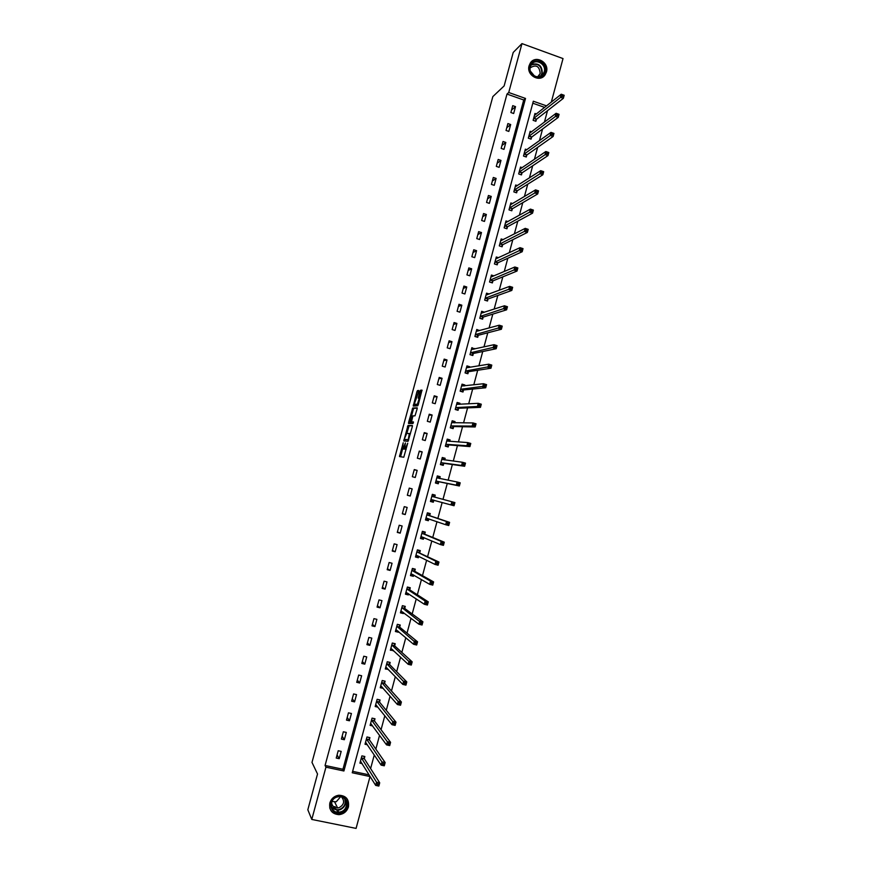<?xml version="1.0" encoding="UTF-8"?>
<svg xmlns="http://www.w3.org/2000/svg" width="872" height="872" viewBox="0 0 872 872"><rect width="100%" height="100%" fill="white"/><g stroke="black" fill="none" stroke-linecap="round" stroke-linejoin="round"><path stroke-width="1.31" d="M403.224 442.769L399.474 456.568L403.78 457.233L407.715 443.205L405.099 449.08L404.532 448.797L405.425 442.954L402.886 448.84L402.341 448.568L403.224 442.769M546.439 71.984L545.098 74.839C539.877 83.047 526.056 75.21 529.108 65.727L530.34 63.013C535.506 54.598 549.513 62.435 546.439 71.984M333.584 806.676L335.142 806.72M348.462 806.84C346.903 811.494 343.732 814.099 338.957 814.666C331.97 814.023 328.929 810.132 329.823 803.003C331.284 798.578 334.259 795.994 338.772 795.231C346.086 795.558 349.312 799.428 348.462 806.84M418.658 391.572L418.713 390.471L417.459 390.612L416.903 391.768L413.263 406.058L417.721 405.807L418.288 404.652L421.983 390.1L420.435 390.275L419.868 391.441L418.2 398.177L419.225 398.384L417.383 404.259L414.255 404.248L418.658 391.572M352.626 771.339L368.932 774.816L370.022 776.549L356.081 828.4L311.784 819.44L307.827 809.772L317.528 773.998L311.991 762.422L492.833 96.596L504.136 85.925L513.216 52.451L521.968 43.6L563.018 58.577L551.322 102.079M311.784 819.44L325.943 767.175L343.906 770.99L525.522 98.449L508.725 92.497L521.968 43.6M325.071 765.463L342.947 769.268L523.723 99.986L506.992 94.067L325.071 765.463L325.943 767.175M506.992 94.067L508.725 92.497M407.998 425.46L403.791 440.949L408.096 441.287L412.314 426.67L412.369 425.525L407.998 425.46L409.121 425.776L406.799 433.417M408.597 422.375L412.728 408.02L417.187 407.802L417.121 408.924L415.007 415.835L413.197 415.868L412.641 417.012L411.486 421.852L413.426 421.939L412.99 423.53L408.532 423.498L408.597 422.375L409.709 422.691L409.905 421.983M339.208 758.684L341.181 751.392L338.205 750.738L336.232 758.051L339.208 758.684L337.072 754.912M344.331 739.718L346.304 732.426L343.339 731.772L341.366 739.064L344.331 739.718L342.151 736.164M349.454 720.773L351.427 713.503L348.462 712.838L346.489 720.119L349.454 720.773L347.22 717.438M354.566 701.873L356.528 694.603L353.574 693.938L351.612 701.197L354.566 701.873L352.277 698.745M359.667 682.994L361.629 675.746L358.686 675.059L356.713 682.318L359.667 682.994L357.324 680.084M364.769 664.159L366.72 656.91L363.777 656.224L361.815 663.461L364.769 664.159L362.36 661.456M369.848 645.345L371.81 638.119L368.867 637.41L366.916 644.648L369.848 645.345L367.395 642.849M374.927 626.565L376.878 619.349L373.946 618.64L371.995 625.856L374.927 626.565L372.42 624.287M379.996 607.817L381.947 600.623L379.015 599.892L377.064 607.097L379.996 607.817L377.434 605.746M385.064 589.112L387.005 581.918L384.083 581.188L382.132 588.382L385.064 589.112L382.437 587.248M390.111 570.43L392.051 563.247L389.13 562.505L387.19 569.688L390.111 570.43L387.441 568.773M395.158 551.78L397.087 544.608L394.177 543.856L392.237 551.028L395.158 551.78L392.433 550.33M400.194 533.163L402.123 526.001L399.213 525.238L397.283 532.4L400.194 533.163L397.414 531.92M405.218 514.567L407.148 507.428L404.248 506.654L402.308 513.804L405.218 514.567L402.384 513.543M410.232 496.015L412.162 488.887L409.262 488.102L407.333 495.242L410.232 496.015L407.344 495.187M415.246 477.496L417.165 470.379L414.276 469.583L412.347 476.701L415.246 477.496M420.239 458.999L422.168 451.892L419.279 451.097L417.35 458.203L420.239 458.999M425.231 440.545L427.149 433.449L424.272 432.632L422.353 439.728L425.231 440.545M430.223 422.113L432.131 415.028L429.253 414.211L427.335 421.296L430.223 422.113M435.193 403.714L437.101 396.64L434.234 395.812L432.316 402.886L435.193 403.714M440.164 385.348L442.071 378.285L439.205 377.445L437.297 384.508L440.164 385.348M445.123 367.014L447.02 359.962L444.164 359.111L442.257 366.164L445.123 367.014M450.072 348.702L451.969 341.671L449.113 340.81L447.216 347.841L450.072 348.702M455.01 330.433L456.906 323.403L454.061 322.542L452.154 329.562L455.01 330.433M459.947 312.187L461.833 305.178L458.988 304.295L457.092 311.304L459.947 312.187M464.863 293.973L466.76 286.975L463.915 286.081L462.029 293.09L464.863 293.973M469.79 275.792L471.676 268.805L468.842 267.911L466.945 274.898L469.79 275.792M474.695 257.632L476.581 250.667L473.747 249.752L471.861 256.739L474.695 257.632M479.589 239.517L481.475 232.552L478.652 231.636L476.766 238.601L479.589 239.517M484.483 221.423L486.369 214.479L483.546 213.553L481.66 220.507L484.483 221.423M489.366 203.361L491.241 196.429L488.429 195.492L486.554 202.435L489.366 203.361M494.25 185.333L496.113 178.411L493.312 177.463L491.437 184.395L494.25 185.333M499.111 167.337L500.986 160.415L498.174 159.467L496.31 166.378L499.111 167.337M503.972 149.363L505.836 142.463L503.035 141.493L501.171 148.404L503.972 149.363M508.823 131.421L510.687 124.533L507.896 123.562L506.033 130.451L508.823 131.421M513.663 113.513L515.526 106.635L512.736 105.654L510.872 112.532L513.663 113.513M370.611 768.57L374.273 754.967M375.843 749.124L379.549 735.336M381.064 729.711L384.814 715.738M386.274 710.331L390.078 696.183M391.474 690.984L395.321 676.65M396.662 671.68L400.564 657.161M401.85 652.409L405.796 637.705M407.017 633.159L411.017 618.292M412.183 613.953L416.238 598.901M417.339 594.78L421.438 579.542M422.484 575.64L426.626 560.227M427.629 556.532L431.814 540.945M432.752 537.457L436.992 521.685M437.875 518.415L442.159 502.468M442.987 499.394L447.271 483.47M448.143 480.221L452.361 464.525M453.287 461.07L457.451 445.603M458.432 441.962L462.531 426.724M463.555 422.887L467.588 407.878M468.678 403.834L472.657 389.065M473.79 384.825L477.703 370.273M478.892 365.848L482.739 351.525M483.982 346.903L487.775 332.81M489.072 327.992L492.8 314.116M494.152 309.113L497.814 295.466M499.22 290.267L502.828 276.838M504.278 271.454L507.82 258.254M509.324 252.673L512.812 239.691M514.36 233.925L517.794 221.161M519.396 215.21L522.764 202.675M524.421 196.527L527.734 184.21M529.435 177.877L532.683 165.778M534.438 159.26L537.632 147.379M539.441 140.675L542.569 129.012M544.422 122.124L547.507 110.668M544.629 107.387L532.792 103.201M364.311 758.466L364.834 756.504L361.891 755.871L359.929 763.142L362.12 763.61M369.39 739.587L369.924 737.636L366.981 736.982L365.019 744.241L367.374 744.753M374.47 720.741L374.993 718.79L372.061 718.125L370.11 725.373L372.649 725.94M379.538 701.927L380.061 699.976L377.129 699.3L375.178 706.538L377.947 707.17M384.596 683.136L385.119 681.196L382.198 680.509L380.247 687.736L383.19 688.335M389.642 664.388L390.166 662.448L387.244 661.75L385.304 668.966L388.302 669.38M394.689 645.662L395.212 643.721L392.291 643.024L390.351 650.229L393.392 650.447M399.714 626.979L400.237 625.039L397.327 624.33L395.398 631.513L398.308 632.222L398.482 631.546M404.739 608.318L405.262 606.389L402.363 605.669L400.422 612.842L403.333 613.561L403.562 612.689M409.753 589.69L410.276 587.761L407.377 587.041L405.447 594.203L408.347 594.922L408.641 593.854M414.767 571.106L415.279 569.176L412.391 568.435L410.461 575.585L413.361 576.316L413.699 575.051M419.759 552.543L420.282 550.614L417.394 549.872L415.464 557.001L418.364 557.753L418.756 556.282M419.715 552.728L419.388 550.853L417.274 550.308M424.751 534.013L425.264 532.083L422.386 531.331L420.468 538.46L423.356 539.212L423.803 537.544M429.733 515.505L430.245 513.586L427.378 512.823L425.46 519.941L428.337 520.704L428.839 518.84M429.689 515.668L429.329 513.935L427.226 513.368M434.703 497.04L435.226 495.122L432.349 494.348L430.441 501.455L433.308 502.228L433.831 500.31M439.684 478.554L440.186 476.69L437.319 475.905L435.411 483.001L438.278 483.775L438.79 481.867M444.698 459.947L445.145 458.291L442.278 457.495L440.371 464.569L443.238 465.365L443.75 463.457M449.69 441.374L450.083 439.913L447.227 439.117L445.33 446.181L448.186 446.976L448.699 445.069M454.683 422.833L455.031 421.579L452.176 420.762L450.279 427.814L453.124 428.632L453.636 426.724M459.675 404.325L459.958 403.267L457.113 402.439L455.217 409.48L458.062 410.309L458.574 408.401M464.645 385.849L464.874 384.988L462.04 384.149L460.144 391.179L462.988 392.019L463.501 390.122M469.616 367.406L469.79 366.741L466.956 365.891L465.07 372.911L467.904 373.75L468.417 371.864M474.575 348.996L471.872 347.666L469.986 354.675L472.809 355.525L473.322 353.64M479.524 330.608L476.777 329.474L474.891 336.472L477.714 337.322L478.227 335.437M484.461 312.252L481.671 311.304L479.785 318.291L482.608 319.163L483.11 317.277M489.214 294.006L486.554 293.166L484.668 300.142L487.492 301.014L487.993 299.14M493.868 275.835L491.427 275.062L489.552 282.027L492.364 282.91L492.876 281.035M498.544 257.709L496.299 256.989L494.424 263.944L497.236 264.837L497.738 262.963M503.242 239.626L501.16 238.95L499.296 245.882L502.098 246.787L502.599 244.912M507.962 221.564L506.011 220.932L504.147 227.854L506.948 228.769L507.45 226.905M512.682 203.547L510.861 202.947L508.997 209.858L511.788 210.784L512.289 208.92M517.401 185.562L515.701 184.995L513.837 191.895L516.627 192.821L517.129 190.968M522.143 167.609L520.53 167.064L518.666 173.953L521.456 174.901L521.957 173.038M526.873 149.701L525.347 149.167L523.494 156.055L526.274 157.004L526.775 155.151M531.604 131.814L530.165 131.301L528.312 138.168L531.081 139.139L531.582 137.286M536.345 113.949L534.972 113.469L533.119 120.325L535.888 121.295L536.389 119.442M546.526 105.883L533.326 101.217L352.244 772.766L370.022 776.549M342.947 769.268L343.906 770.99M523.723 99.986L525.522 98.449M383.179 688.411L381.838 686.885M388.225 669.652L386.787 668.159M393.272 650.915L391.702 649.444M398.308 632.222L396.575 630.761M403.333 613.561L401.393 612.09M408.347 594.922L406.134 593.44M413.361 576.316L410.734 574.779M418.364 557.753L415.639 556.369M423.356 539.212L420.587 538.024M428.337 520.704L425.525 519.701M412.162 488.887L409.251 488.146M433.308 502.228L430.452 501.411M435.226 495.122L432.338 494.38M417.165 470.379L414.211 469.834M440.186 476.69L437.254 476.134M422.168 451.892L419.149 451.554M445.145 458.291L442.169 457.92M427.149 433.449L424.086 433.308M450.083 439.913L447.064 439.728M432.131 415.028L429.013 415.094M455.031 421.579L451.99 421.568L454.29 422.833M437.101 396.64L433.94 396.913M459.958 403.267L457.31 403.42M442.071 378.285L438.845 378.764M464.874 384.988L462.487 385.261M447.02 359.962L443.75 360.637M469.79 366.741L467.588 367.112M451.969 341.671L448.644 342.543M474.695 348.517L472.624 348.985M456.906 323.403L453.538 324.482M479.6 330.335L477.627 330.87M461.833 305.178L458.41 306.443M484.483 312.176L482.598 312.786M466.76 286.975L463.283 288.447M471.676 268.805L468.144 270.473M476.581 250.667L473.006 252.52M481.475 232.552L477.845 234.612M486.369 214.479L482.685 216.725M491.241 196.429L487.513 198.87M496.113 178.411L492.342 181.049M500.986 160.415L497.149 163.249M505.836 142.463L501.956 145.482M510.687 124.533L506.763 127.748M515.526 106.635L511.548 110.046M403.605 449.102L402.537 448.797M404.521 448.72L403.66 449.113M405.818 449.342L404.739 449.036M402.624 448.829L400.586 456.786M412.456 425.83L409.121 425.776M405.131 439.575L404.837 441.036M404.532 438.594L404.477 439.401L408.27 439.662L409.317 433.537L406.712 433.406L404.532 438.594M408.717 439.935L404.477 439.401M409.655 433.809L410.363 433.853M411.551 415.9L413.295 409.469L412.183 409.153M417.263 408.172L413.851 408.347L413.295 409.469M411.551 421.928L413.481 422.255M411.344 415.911L409.709 421.928L410.723 421.928L411.268 420.795L412.423 415.966L411.344 415.911M410.767 422.222L409.709 421.928M412.031 422.07L410.832 422.244M409.709 422.691L409.568 423.498M415.475 404.739L414.44 404.445M418.298 404.597L415.563 404.772M422.059 390.547L421.002 391.768L419.312 398.417M414.647 404.51L414.298 406.003M418.789 390.918L416.304 398.417M360.3 761.779L361.073 761.943M360.463 761.18L375.69 785.399L376.562 782.151L379.712 782.816L364.376 758.803L364.104 756.351M378.819 784.081L379.712 782.816L378.84 786.064L375.69 785.399L378.47 785.389L378.819 784.081L377.565 783.819L377.216 785.116M377.565 783.819L361.368 757.833M378.47 785.389L378.84 786.064M336.908 796.627C347.209 792.812 351.58 809.521 341.105 812.606C330.804 816.475 326.39 799.689 336.908 796.627M340.854 811.821C349.563 809.336 347.525 795.329 338.652 796.67L336.974 797.03C328.45 799.439 330.096 813.14 338.794 812.224L340.854 811.821M340.625 796.714L336.254 801.76L331.938 801.542M341.519 796.921C344.92 801.139 344.124 804.714 339.154 807.646L337.584 807.952C334.009 807.843 332.003 806.001 331.578 802.447M329.725 807.81C331.197 812.094 334.216 814.252 338.805 814.284L341.421 813.794C348.386 810.121 350.163 804.976 346.729 798.349M544.978 71.831C542.678 81.87 526.939 76.235 529.98 66.414C532.323 56.353 548.019 62.054 544.978 71.831M530.35 66.784C527.92 74.393 538.983 80.66 543.169 74.076L544.226 71.798C546.69 64.168 535.495 57.89 531.353 64.604L530.35 66.784M530.143 67.896C536.084 64.179 539.441 66.054 540.204 73.531L537.632 76.867M542.602 77.161L544.749 75.068L546.079 72.223C549.011 63.166 536.117 55.23 530.558 62.719M530.448 71.177L534.558 76.104M365.379 742.933L366.273 743.129M365.553 742.279L381.14 765.126L382.012 761.877L385.152 762.553L369.466 739.914L369.161 737.461M384.269 763.796L385.152 762.553L384.28 765.801L381.14 765.126L383.92 765.093L384.269 763.796L383.004 763.523L382.655 764.82M383.004 763.523L366.447 738.944M383.92 765.093L384.28 765.801M370.447 724.12L371.472 724.349M370.633 723.422L386.569 744.884L387.441 741.647L390.569 742.345L374.546 721.046L374.219 718.615M389.697 743.543L390.569 742.345L389.708 745.582L386.569 744.884L389.348 744.841L389.697 743.543L388.443 743.271L388.095 744.568M388.443 743.271L371.537 720.087M389.348 744.841L389.708 745.582M375.505 705.339L376.693 705.612M377.129 699.333L379.244 699.791M375.712 704.587L391.986 724.687L392.858 721.46L395.986 722.158L379.614 702.222L379.276 699.813M395.125 723.324L395.986 722.158L395.125 725.395L391.986 724.687L394.776 724.621L395.125 723.324L393.872 723.052L393.523 724.349M393.872 723.052L376.606 701.252M394.776 724.621L395.125 725.395M380.552 686.591L381.936 686.907M382.176 680.585L384.225 680.988M380.77 685.784L397.403 704.532L398.264 701.295L401.393 702.014L384.672 683.43L384.312 681.087M400.542 703.148L401.393 702.014L400.531 705.241L397.403 704.532L400.194 704.445L400.542 703.148L399.289 702.865L398.94 704.162M399.289 702.865L381.663 682.46M400.194 704.445L400.531 705.241M385.598 667.876L387.223 668.257M387.212 661.881L389.174 662.208M385.827 667.015L402.81 684.4L403.671 681.185L406.788 681.904L389.719 664.671L389.348 662.393M405.938 683.016L406.788 681.904L405.927 685.13L402.81 684.4L405.6 684.302L405.938 683.016L404.695 682.722L404.346 684.008M404.695 682.722L386.721 663.701M405.6 684.302L405.927 685.13M390.634 649.193L392.542 649.651M392.247 643.209L394.09 643.46M390.874 648.288L408.194 664.311L409.055 661.096L412.173 661.837L394.765 645.934L394.384 643.721M411.333 662.905L412.173 661.837L411.312 665.053L408.194 664.311L410.995 664.192L411.333 662.905L410.091 662.611L409.742 663.897M410.091 662.611L391.768 644.964M410.995 664.192L411.312 665.053M395.659 630.543L397.85 631.012M397.272 624.57L398.962 624.723M395.921 629.584L413.579 644.266L414.44 641.051L417.546 641.803L399.801 627.241L399.398 625.082M416.718 642.838L417.546 641.803L416.685 645.008L413.579 644.266L416.38 644.125L416.718 642.838L415.475 642.544L415.137 643.83M415.475 642.544L396.804 626.27M416.38 644.125L416.685 645.008M400.673 611.915L403.017 612.275M402.286 605.953L403.769 606.018M400.946 610.901L418.952 624.243L419.814 621.038L422.909 621.801L404.826 608.569L404.412 606.487M422.092 622.804L422.909 621.801L422.048 625.006L418.952 624.243L421.754 624.09L422.092 622.804L420.849 622.51L420.511 623.785M420.849 622.51L401.839 607.599M421.754 624.09L422.048 625.006M405.687 593.331L408.183 593.549M407.289 587.379L409.415 587.913L408.478 587.314M405.971 592.262L424.315 604.263L425.176 601.07L428.272 601.844L409.851 589.941L409.415 587.913M427.465 602.814L428.272 601.844L427.411 605.037L424.315 604.263L427.117 604.1L427.465 602.814L426.223 602.508L425.874 603.784M426.223 602.508L425.176 601.07L406.853 588.971M427.117 604.1L427.411 605.037M410.679 574.768L413.339 574.844M412.282 568.827L414.407 569.372L413.023 568.599M410.985 573.656L429.667 584.327L430.528 581.134L433.613 581.918L414.854 571.334L414.407 569.372M432.817 582.856L433.613 581.918L432.752 585.101L429.667 584.327L432.468 584.131L432.817 582.856L431.575 582.54L431.237 583.826M431.575 582.54L430.528 581.134L411.867 570.364M432.468 584.131L432.752 585.101M415.672 556.238L417.797 556.783L418.506 556.162M417.383 549.894L419.388 550.853M415.988 555.083L435.008 564.424L435.869 561.23L438.954 562.026L416.87 551.791M438.158 562.931L438.954 562.026L438.093 565.209L435.008 564.424L437.82 564.217L438.158 562.931L436.927 562.614L436.589 563.89M436.927 562.614L435.869 561.23L416.892 551.878M437.82 564.217L438.093 565.209M420.653 537.752L422.767 538.297L423.65 537.49M422.255 531.822L424.37 532.378L422.321 531.56M420.98 536.531L440.349 544.553L441.199 541.37L444.273 542.177L424.849 534.22L424.37 532.378M443.499 543.049L444.273 542.177L443.423 545.349L440.349 544.553L443.15 544.324L443.499 543.049L442.268 542.733L441.919 543.997M442.268 542.733L441.199 541.37L421.874 533.25M443.15 544.324L443.423 545.349M425.634 519.287L427.738 519.843L428.795 518.829M427.258 513.248L429.329 513.935M425.972 518.023L445.668 524.715L446.519 521.543L449.592 522.361L426.855 514.742M448.818 523.2L449.592 522.361L448.742 525.533L445.668 524.715L448.481 524.475L448.818 523.2L447.598 522.873L447.249 524.148M447.598 522.873L446.519 521.543L426.877 514.829M448.481 524.475L448.742 525.533M430.594 500.844L432.708 501.411L433.951 500.201M432.185 494.947L434.289 495.514L434.725 497.116L431.836 496.266M452.906 503.057L452.568 504.321L453.8 504.659L454.138 503.384L451.838 501.749L454.901 502.577L454.05 505.738L450.988 504.921L451.838 501.749L431.858 496.342M430.953 499.536L450.988 504.921L452.568 504.321M453.8 504.659L454.05 505.738M454.901 502.577L454.138 503.384M435.52 482.565L437.657 483.023L438.976 481.736L459.348 485.987L456.296 485.159L457.135 481.987L436.807 477.812M435.553 482.445L437.657 483.023M437.145 476.559L439.248 477.137L439.652 478.543M458.225 483.273L457.135 481.987L460.198 482.826L459.348 485.987L459.446 483.611L458.225 483.273L457.876 484.538L459.108 484.876M435.924 481.082L456.296 485.159L457.876 484.538M460.198 482.826L459.446 483.611M440.436 464.34L442.605 464.656L443.935 463.315L464.634 466.269L461.582 465.43L462.433 462.269L441.766 459.402M440.502 464.078L442.605 464.656M442.093 458.192L444.186 458.781L444.546 459.925M463.523 463.533L462.433 462.269L465.485 463.119L464.634 466.269L464.743 463.871L463.523 463.533L463.185 464.798L464.405 465.136M440.883 462.661L461.582 465.43L463.185 464.798M465.485 463.119L464.743 463.871M445.341 446.137L447.543 446.322L448.895 444.927L469.921 446.595L466.869 445.734L467.719 442.584L446.715 441.014M445.45 445.734L447.543 446.322M447.031 439.87L449.124 440.458L449.418 441.352M468.809 443.815L467.719 442.584L470.76 443.445L469.921 446.595L470.03 444.164L468.809 443.815L468.471 445.08L469.692 445.428M445.843 444.273L466.869 445.734L468.471 445.08M470.76 443.445L470.03 444.164M450.868 427.988L452.47 428.021L453.832 426.572L475.186 426.953L472.144 426.081L472.995 422.931L451.663 422.669M450.377 427.422L452.47 428.021M474.085 424.141L472.995 422.931L476.036 423.803L475.186 426.953L475.305 424.49L474.085 424.141L473.747 425.405L474.968 425.754M450.791 425.918L472.144 426.081L473.747 425.405M476.036 423.803L475.305 424.49M456.274 409.786L457.397 409.753L458.77 408.249L480.45 407.344L477.42 406.461L478.259 403.322L456.601 404.346M455.304 409.142L457.397 409.753M456.884 403.3L459.141 404.357M479.36 404.499L478.259 403.322L481.29 404.205L480.45 407.344L480.57 404.859L479.36 404.499L479.022 405.763L480.232 406.112M455.729 407.584L477.42 406.461L479.022 405.763M481.29 404.205L480.57 404.859M461.517 391.583L463.697 389.948L485.704 387.768L482.674 386.874L483.513 383.735L461.528 386.045M460.22 390.896L462.302 391.506M461.8 385.053L463.98 385.925M484.625 384.901L483.513 383.735L486.543 384.628L485.704 387.768L485.835 385.261L484.625 384.901L484.287 386.154L485.497 386.514M460.656 389.283L484.287 386.154M486.543 384.628L485.835 385.261M466.651 373.38L468.613 371.679L490.947 368.224L487.917 367.33L488.756 364.191L466.444 367.788M465.125 372.682L467.207 373.303M466.705 366.85L468.809 367.537M489.868 365.335L488.756 364.191L491.786 365.096L490.947 368.224L491.078 365.695L489.868 365.335L489.541 366.589L490.751 366.949M465.583 371.025L489.541 366.589M491.786 365.096L491.078 365.695M471.719 355.198L473.529 353.443L496.179 348.724L493.16 347.808L493.999 344.691L471.36 349.563M470.03 354.501L472.101 355.122M471.599 348.669L473.463 349.236M495.111 345.803L493.999 344.691L497.018 345.606L496.179 348.724L496.321 346.162L495.111 345.803L494.784 347.045L495.983 347.416M470.488 352.789L494.784 347.045M497.018 345.606L496.321 346.162M476.744 337.028L478.423 335.24L501.4 329.256L498.392 328.33L499.22 325.212L476.265 331.36M474.924 336.341L476.995 336.974M476.483 330.521L478.063 331.011M500.343 326.302L499.22 325.212L502.239 326.139L501.4 329.256L501.553 326.673L500.343 326.302L500.016 327.545L501.215 327.916M475.393 334.576L500.016 327.545M502.239 326.139L501.553 326.673M481.736 318.89L483.317 317.07L506.61 309.822L503.602 308.884L504.441 305.778L481.159 313.19M479.807 318.215L481.878 318.847M481.366 312.405L482.717 312.83M505.575 306.835L504.441 305.778L507.45 306.715L506.61 309.822L506.774 307.206L505.575 306.835L505.237 308.078L506.436 308.459M480.287 316.405L505.237 308.078M507.45 306.715L506.774 307.206M486.707 300.775L488.211 298.922L511.82 290.42L508.823 289.482L509.651 286.365L486.042 295.052M484.679 300.121L486.74 300.764M486.238 294.322L487.394 294.682M510.785 287.411L509.651 286.365L512.649 287.313L511.82 290.42L511.984 287.782L510.785 287.411L510.447 288.654L511.657 289.035M485.181 298.257L510.447 288.654M512.649 287.313L511.984 287.782M491.11 276.271L492.102 276.588M515.995 268.009L515.657 269.252L516.856 269.644L517.183 268.402L514.851 266.995L517.848 267.955L517.009 271.061L514.022 270.102L514.851 266.995L491.056 277.024M491.623 282.681L493.083 280.817L517.009 271.061L516.856 269.644M490.064 280.152L515.657 269.252M517.848 267.955L517.183 268.402M495.961 258.243L496.822 258.515M521.183 248.651L520.857 249.893L522.045 250.286L522.383 249.043L520.039 247.67L523.026 248.629L522.197 251.725L519.211 250.765L520.039 247.67L495.797 258.864M496.517 264.608L497.956 262.734L522.197 251.725L522.045 250.286M494.936 262.069L520.857 249.893M523.026 248.629L522.383 249.043M500.811 240.247L501.553 240.487M526.372 229.336L526.034 230.568L527.233 230.96L527.56 229.728L525.227 228.366L528.203 229.347L527.375 232.432L524.388 231.462L525.227 228.366L500.659 240.814M501.389 246.558L502.817 244.672L527.375 232.432L527.233 230.96M499.798 244.007L526.034 230.568M528.203 229.347L527.56 229.728M505.651 222.284L506.294 222.491M531.549 210.043L531.212 211.275L532.411 211.678L532.738 210.435L530.394 209.106L533.37 210.087L532.541 213.171L529.566 212.19L530.394 209.106L505.509 222.796M506.261 228.551L507.668 226.655L532.541 213.171L532.411 211.678M504.648 225.99L531.212 211.275M533.37 210.087L532.738 210.435M510.48 204.342L511.036 204.528M536.716 190.783L536.389 192.025L537.577 192.418L537.904 191.186L535.561 189.867L538.525 190.87L537.697 193.944L534.732 192.952L535.561 189.867L510.36 204.811M511.123 210.566L512.518 208.659L537.697 193.944L537.577 192.418M509.499 207.994L536.389 192.025M538.525 190.87L537.904 191.186M541.872 171.566L541.545 172.798L542.733 173.201L543.06 171.969L540.705 170.672L543.67 171.686L542.853 174.76L539.888 173.746L540.705 170.672L515.199 186.848M515.973 192.614L517.347 190.696L542.853 174.76L542.733 173.201M514.338 190.031L541.545 172.798M543.67 171.686L543.06 171.969M547.027 152.382L546.69 153.614L547.878 154.017L548.205 152.785L545.85 151.51L548.815 152.535L547.987 155.598L545.033 154.573L545.85 151.51L520.115 168.972M520.824 174.683L522.175 172.765L547.987 155.598L547.878 154.017M519.167 172.1L546.69 153.614M548.815 152.535L548.205 152.785M552.161 133.231L551.834 134.452L553.012 134.866L553.349 133.645L550.984 132.381L553.938 133.416L553.12 136.479L550.167 135.443L550.984 132.381L524.846 151.03M525.653 156.786L527.004 154.867L553.12 136.479L553.012 134.866M523.996 154.191L551.834 134.452M553.938 133.416L553.349 133.645M557.295 114.112L556.968 115.333L558.145 115.747L558.472 114.526L556.118 113.284L559.061 114.33L558.244 117.382L555.29 116.347L556.118 113.284L529.664 133.154M530.481 138.921L531.811 136.991L558.244 117.382L558.145 115.747M528.813 136.315L556.968 115.333M559.061 114.33L558.472 114.526M562.418 95.026L562.091 96.247L563.268 96.672L563.595 95.451L561.23 94.231L564.173 95.277L563.356 98.329L560.413 97.283L561.23 94.231L534.536 115.355M535.299 121.088L536.618 119.148L563.356 98.329L563.268 96.672M533.62 118.472L562.091 96.247M564.173 95.277L563.595 95.451M404.009 449.156L402.886 448.84M406.156 449.374L405.099 449.08M400.728 455.794L399.605 455.478M404.979 440.12L403.867 439.815M408.576 426.888L407.453 426.572M410.374 433.831L409.382 433.558M413.851 408.347L412.728 408.02M411.846 422.244L410.723 421.928M413.001 416.075L412.391 415.9M418.32 404.532L417.383 404.259M419.966 398.46L419.127 398.221M419.454 397.469L418.32 397.142M421.002 391.768L419.868 391.441M421.558 390.602L420.435 390.275M414.44 405.273L413.317 404.957M418.015 392.084L416.903 391.768M418.571 390.939L417.459 390.612M364.376 758.803L361.433 758.16M364.322 758.586L361.379 757.953M345.236 799.504C346.271 804.278 344.484 807.723 339.873 809.826L337.824 810.219L331.48 807.156M331.273 806.284C333.246 809.325 336.058 810.361 339.709 809.39C344.44 807.156 346.086 803.635 344.669 798.828M531.451 64.463C538.634 62.621 542.242 65.64 542.275 73.521L541.065 75.995L543.169 74.076M540.433 76.311L541.861 73.608C541.719 65.738 538.111 62.893 531.059 65.073M369.466 739.914L366.523 739.26L369.434 739.859M369.401 739.707L366.469 739.064M374.546 721.046L371.603 720.392M374.48 720.85L371.548 720.196M379.614 702.222L376.682 701.557M379.549 702.036L376.617 701.371M384.672 683.43L381.74 682.754M384.607 683.245L381.685 682.569M389.719 664.671L386.797 663.984M389.653 664.497L386.743 663.81M394.765 645.934L391.855 645.236M394.7 645.771L391.79 645.073M399.801 627.241L396.891 626.532M399.736 627.077L396.825 626.369M404.826 608.569L401.927 607.849M404.761 608.416L401.85 607.697M409.851 589.941L406.952 589.21M409.775 589.788L406.875 589.058M414.854 571.334L411.966 570.593M414.778 571.193L411.889 570.452M419.857 552.761L416.969 552.02M421.634 536.629L421.045 536.476M424.849 534.22L421.961 533.468M424.773 534.089L421.885 533.337M427.16 518.262L426.027 517.957M429.831 515.712L426.953 514.949M433.885 500.245L431.008 499.471M438.856 481.802L435.989 481.017M438.976 481.736L436.109 480.963M443.815 463.392L440.949 462.596M443.935 463.315L441.079 462.531M448.764 445.003L445.908 444.208M448.895 444.927L446.028 444.131M453.702 426.659L450.846 425.841M453.832 426.572L450.977 425.765M458.639 408.336L455.784 407.518M458.77 408.249L455.925 407.42M463.566 390.046L460.721 389.217M463.697 389.948L460.852 389.119M468.482 371.788L465.637 370.949M468.613 371.679L465.779 370.84M473.387 353.552L470.553 352.702M473.529 353.443L470.695 352.593M478.292 335.36L475.458 334.499M478.423 335.24L475.6 334.379M483.175 317.19L480.352 316.318M483.317 317.07L480.494 316.198M488.058 299.052L485.246 298.17M488.211 298.922L485.388 298.05M492.942 280.948L490.129 280.054M493.083 280.817L490.271 279.923M497.803 262.864L495.002 261.971M497.956 262.734L495.143 261.829M502.664 244.825L499.863 243.92M502.817 244.672L500.016 243.768M507.515 226.807L504.725 225.892M507.668 226.655L504.866 225.739M512.365 208.822L509.564 207.896M512.518 208.659L509.717 207.732M517.194 190.859L514.415 189.933M517.347 190.696L514.567 189.769M522.023 172.939L519.243 171.991M522.175 172.765L519.396 171.828M526.841 155.042L524.061 154.093M527.004 154.867L524.225 153.908M531.658 137.177L528.879 136.217M531.811 136.991L529.042 136.032M536.454 119.333L533.686 118.363M536.618 119.148L533.849 118.178M410.32 434.005L409.524 433.776M412.979 416.118L412.423 415.966M419.923 398.591L419.225 398.384M364.354 758.76L361.411 758.117M337.802 812.214L336.832 810.197M335.644 807.755L335.12 806.665M331.447 807.069L337.824 810.219L338.794 812.224M337.584 807.952L334.695 802.055M539.376 75.308L537.61 76.867M374.513 720.991L371.581 720.337M379.582 702.167L376.65 701.502M384.639 683.365L381.707 682.689M389.686 664.606L386.765 663.919M394.722 645.869L391.811 645.171M399.758 627.164L396.847 626.456M404.782 608.493L401.872 607.784M409.796 589.854L406.897 589.134M414.8 571.258L411.9 570.517M419.792 552.685L416.903 551.932M424.784 534.133L421.906 533.381M429.765 515.625L426.888 514.862M434.736 497.149L431.869 496.375"/></g></svg>
